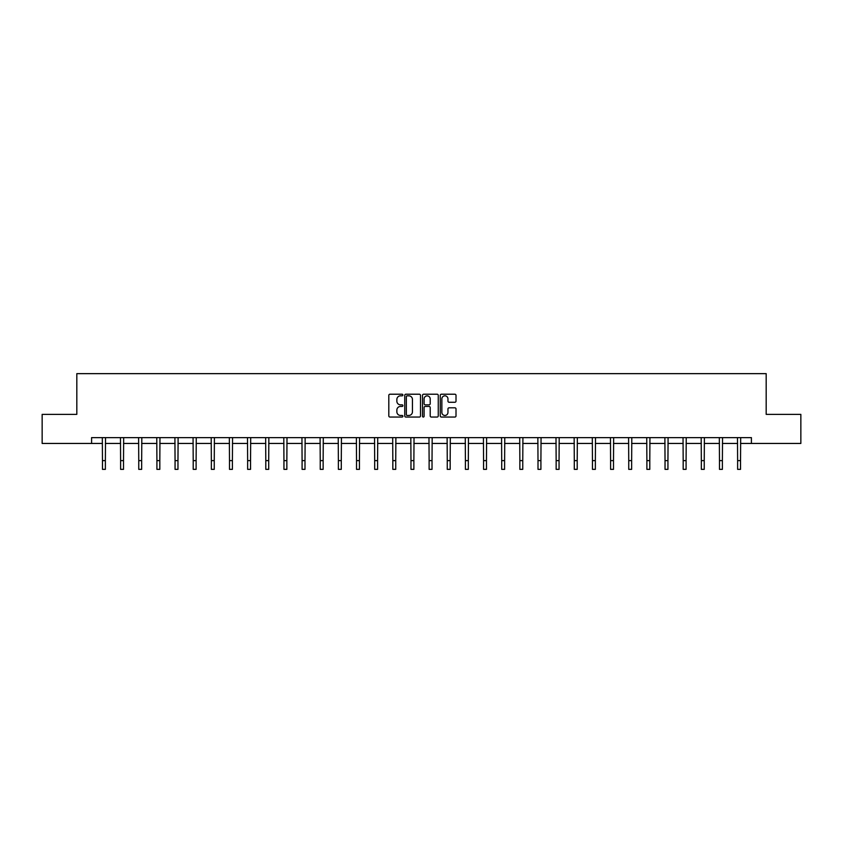 <?xml version="1.0" encoding="UTF-8"?>
<svg xmlns="http://www.w3.org/2000/svg" width="843" height="843" viewBox="0 0 843 843"><rect width="100%" height="100%" fill="white"/><g stroke="black" fill="none" stroke-linecap="round" stroke-linejoin="round"><path stroke-width="1.26" d="M402.891 395.019A0.801 0.801 0 0 0 402.09 394.218L389.961 394.218A1.138 1.138 0 0 0 388.813 395.367L388.813 415.915A1.138 1.138 0 0 0 389.961 417.053L402.09 417.053A0.801 0.801 0 0 0 402.891 416.263A0.801 0.801 0 0 0 402.09 415.462L400.52 415.462A3.657 3.657 0 0 1 396.863 411.805L396.863 410.088A3.657 3.657 0 0 1 400.52 406.442L402.09 406.442A0.801 0.801 0 0 0 402.891 405.641A0.801 0.801 0 0 0 402.09 404.84L400.52 404.84A3.657 3.657 0 0 1 396.863 401.184L396.863 399.477A3.657 3.657 0 0 1 400.52 395.82L402.09 395.82A0.801 0.801 0 0 0 402.891 395.019M454.872 402.269A1.138 1.138 0 0 0 456.01 401.131L456.01 395.367A1.138 1.138 0 0 0 454.872 394.218L441.395 394.218A1.138 1.138 0 0 0 440.257 395.367L440.257 415.915A1.138 1.138 0 0 0 441.395 417.053L454.872 417.053A1.138 1.138 0 0 0 456.01 415.915L456.01 408.95A1.138 1.138 0 0 0 454.872 407.812L449.108 407.812A1.138 1.138 0 0 0 447.96 408.95L447.96 412.406A3.056 3.056 0 0 1 444.904 415.462A3.056 3.056 0 0 1 441.858 412.406L441.858 398.876A3.056 3.056 0 0 1 444.904 395.82A3.056 3.056 0 0 1 447.96 398.876L447.96 401.131A1.138 1.138 0 0 0 449.108 402.269L454.872 402.269M91.592 443.45L42.15 443.45L42.15 414.366L76.818 414.366L76.818 373.649L766.182 373.649L766.182 414.366L800.85 414.366L800.85 443.45L751.408 443.45L751.408 437.633L91.592 437.633L91.592 443.45L102.467 443.45M420.499 395.367A1.138 1.138 0 0 0 419.361 394.218L405.883 394.218A1.138 1.138 0 0 0 404.745 395.367L404.745 415.915A1.138 1.138 0 0 0 405.883 417.053L419.361 417.053A1.138 1.138 0 0 0 420.499 415.915L420.499 395.367M423.639 394.218L437.117 394.218A1.138 1.138 0 0 1 438.255 395.367L438.255 415.915A1.138 1.138 0 0 1 437.117 417.053L431.353 417.053A1.138 1.138 0 0 1 430.204 415.915L430.204 407.58A1.138 1.138 0 0 0 429.066 406.442L425.241 406.442A1.138 1.138 0 0 0 424.103 407.58L424.103 416.263A0.801 0.801 0 0 1 423.302 417.053A0.801 0.801 0 0 1 422.501 416.263L422.501 395.367A1.138 1.138 0 0 1 423.639 394.218M105.375 443.45L120.612 443.45M123.521 443.45L138.758 443.45M141.666 443.45L156.914 443.45M159.822 443.45L175.059 443.45M177.968 443.45L193.205 443.45M196.113 443.45L211.351 443.45M214.259 443.45L229.496 443.45M232.405 443.45L247.642 443.45M250.55 443.45L265.798 443.45M268.706 443.45L283.943 443.45M286.852 443.45L302.089 443.45M304.997 443.45L320.235 443.45M323.143 443.45L338.38 443.45M341.289 443.45L356.526 443.45M359.434 443.45L374.682 443.45M377.59 443.45L392.827 443.45M395.736 443.45L410.973 443.45M413.881 443.45L429.119 443.45M432.027 443.45L447.264 443.45M450.173 443.45L465.41 443.45M468.318 443.45L483.566 443.45M486.474 443.45L501.711 443.45M504.62 443.45L519.857 443.45M522.765 443.45L538.003 443.45M540.911 443.45L556.148 443.45M559.057 443.45L574.294 443.45M577.202 443.45L592.45 443.45M595.358 443.45L610.595 443.45M613.504 443.45L628.741 443.45M631.649 443.45L646.887 443.45M649.795 443.45L665.032 443.45M667.941 443.45L683.178 443.45M686.086 443.45L701.334 443.45M704.242 443.45L719.479 443.45M722.388 443.45L737.625 443.45M740.533 443.45L751.408 443.45M407.137 395.82A0.801 0.801 0 0 0 406.347 396.621L406.347 414.661A0.801 0.801 0 0 0 407.137 415.462L408.792 415.462A3.657 3.657 0 0 0 412.448 411.805L412.448 399.477A3.657 3.657 0 0 0 408.792 395.82L407.137 395.82M430.204 398.929A3.056 3.056 0 0 0 427.148 395.873A3.056 3.056 0 0 0 424.103 398.929L424.103 403.702A1.138 1.138 0 0 0 425.241 404.84L429.066 404.84A1.138 1.138 0 0 0 430.204 403.702L430.204 398.929M102.319 437.633L102.467 460.626L105.375 460.626L105.523 437.633M102.467 460.626L102.467 469.351L105.375 469.351L105.375 460.626M120.465 437.633L120.612 460.626L123.521 460.626L123.668 437.633M120.612 460.626L120.612 469.351L123.521 469.351L123.521 460.626M138.61 437.633L138.758 460.626L141.666 460.626L141.814 437.633M138.758 460.626L138.758 469.351L141.666 469.351L141.666 460.626M156.766 437.633L156.914 460.626L159.822 460.626L159.97 437.633M156.914 460.626L156.914 469.351L159.822 469.351L159.822 460.626M174.912 437.633L175.059 460.626L177.968 460.626L178.115 437.633M175.059 460.626L175.059 469.351L177.968 469.351L177.968 460.626M193.058 437.633L193.205 460.626L196.113 460.626L196.261 437.633M193.205 460.626L193.205 469.351L196.113 469.351L196.113 460.626M211.203 437.633L211.351 460.626L214.259 460.626L214.407 437.633M211.351 460.626L211.351 469.351L214.259 469.351L214.259 460.626M229.349 437.633L229.496 460.626L232.405 460.626L232.552 437.633M229.496 460.626L229.496 469.351L232.405 469.351L232.405 460.626M247.494 437.633L247.642 460.626L250.55 460.626L250.698 437.633M247.642 460.626L247.642 469.351L250.55 469.351L250.55 460.626M265.65 437.633L265.798 460.626L268.706 460.626L268.854 437.633M265.798 460.626L265.798 469.351L268.706 469.351L268.706 460.626M283.796 437.633L283.943 460.626L286.852 460.626L286.999 437.633M283.943 460.626L283.943 469.351L286.852 469.351L286.852 460.626M301.942 437.633L302.089 460.626L304.997 460.626L305.145 437.633M302.089 460.626L302.089 469.351L304.997 469.351L304.997 460.626M320.087 437.633L320.235 460.626L323.143 460.626L323.291 437.633M320.235 460.626L320.235 469.351L323.143 469.351L323.143 460.626M338.233 437.633L338.38 460.626L341.289 460.626L341.436 437.633M338.38 460.626L338.38 469.351L341.289 469.351L341.289 460.626M356.378 437.633L356.526 460.626L359.434 460.626L359.582 437.633M356.526 460.626L356.526 469.351L359.434 469.351L359.434 460.626M374.534 437.633L374.682 460.626L377.59 460.626L377.738 437.633M374.682 460.626L374.682 469.351L377.59 469.351L377.59 460.626M392.68 437.633L392.827 460.626L395.736 460.626L395.883 437.633M392.827 460.626L392.827 469.351L395.736 469.351L395.736 460.626M410.826 437.633L410.973 460.626L413.881 460.626L414.029 437.633M410.973 460.626L410.973 469.351L413.881 469.351L413.881 460.626M428.971 437.633L429.119 460.626L432.027 460.626L432.174 437.633M429.119 460.626L429.119 469.351L432.027 469.351L432.027 460.626M447.117 437.633L447.264 460.626L450.173 460.626L450.32 437.633M447.264 460.626L447.264 469.351L450.173 469.351L450.173 460.626M465.262 437.633L465.41 460.626L468.318 460.626L468.466 437.633M465.41 460.626L465.41 469.351L468.318 469.351L468.318 460.626M483.418 437.633L483.566 460.626L486.474 460.626L486.622 437.633M483.566 460.626L483.566 469.351L486.474 469.351L486.474 460.626M501.564 437.633L501.711 460.626L504.62 460.626L504.767 437.633M501.711 460.626L501.711 469.351L504.62 469.351L504.62 460.626M519.709 437.633L519.857 460.626L522.765 460.626L522.913 437.633M519.857 460.626L519.857 469.351L522.765 469.351L522.765 460.626M537.855 437.633L538.003 460.626L540.911 460.626L541.058 437.633M538.003 460.626L538.003 469.351L540.911 469.351L540.911 460.626M556.001 437.633L556.148 460.626L559.057 460.626L559.204 437.633M556.148 460.626L556.148 469.351L559.057 469.351L559.057 460.626M574.146 437.633L574.294 460.626L577.202 460.626L577.35 437.633M574.294 460.626L574.294 469.351L577.202 469.351L577.202 460.626M592.302 437.633L592.45 460.626L595.358 460.626L595.506 437.633M592.45 460.626L592.45 469.351L595.358 469.351L595.358 460.626M610.448 437.633L610.595 460.626L613.504 460.626L613.651 437.633M610.595 460.626L610.595 469.351L613.504 469.351L613.504 460.626M628.593 437.633L628.741 460.626L631.649 460.626L631.797 437.633M628.741 460.626L628.741 469.351L631.649 469.351L631.649 460.626M646.739 437.633L646.887 460.626L649.795 460.626L649.942 437.633M646.887 460.626L646.887 469.351L649.795 469.351L649.795 460.626M664.885 437.633L665.032 460.626L667.941 460.626L668.088 437.633M665.032 460.626L665.032 469.351L667.941 469.351L667.941 460.626M683.03 437.633L683.178 460.626L686.086 460.626L686.234 437.633M683.178 460.626L683.178 469.351L686.086 469.351L686.086 460.626M701.186 437.633L701.334 460.626L704.242 460.626L704.39 437.633M701.334 460.626L701.334 469.351L704.242 469.351L704.242 460.626M719.332 437.633L719.479 460.626L722.388 460.626L722.535 437.633M719.479 460.626L719.479 469.351L722.388 469.351L722.388 460.626M737.477 437.633L737.625 460.626L740.533 460.626L740.681 437.633M737.625 460.626L737.625 469.351L740.533 469.351L740.533 460.626"/></g></svg>
